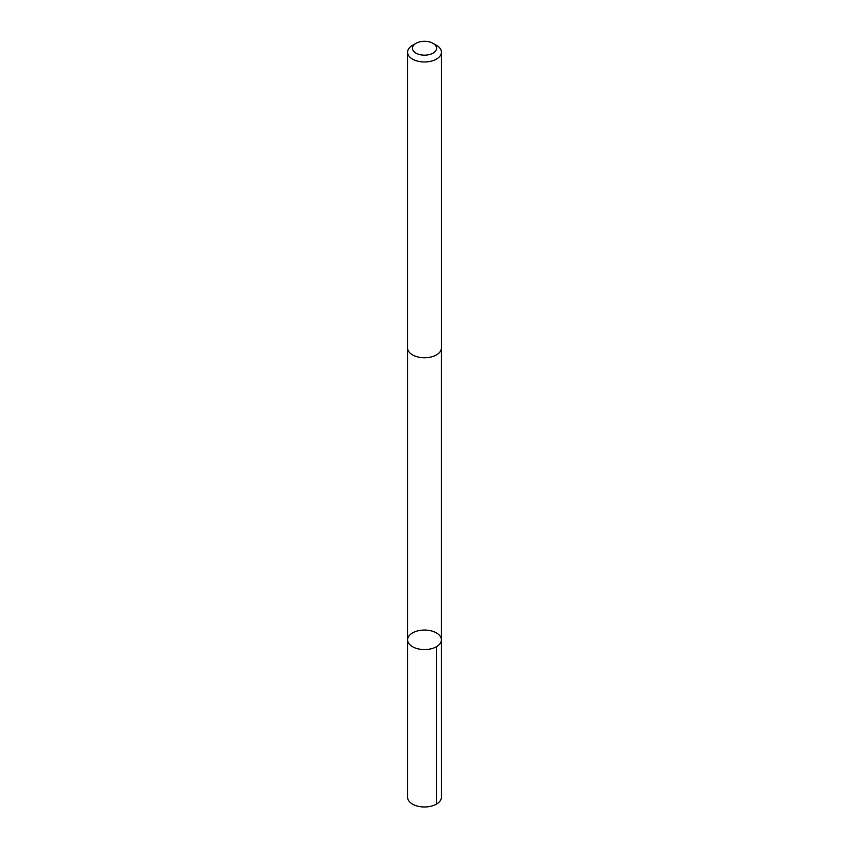 <?xml version="1.0" encoding="UTF-8"?>
<svg xmlns="http://www.w3.org/2000/svg" width="849" height="849" viewBox="0 0 849 849"><rect width="100%" height="100%" fill="white"/><g stroke="black" fill="none" stroke-linecap="round" stroke-linejoin="round"><path stroke-width="1.27" d="M410.523 634.33A16.906 9.763 180 0 1 429.477 630.489A16.906 9.763 180 0 1 441.406 639.817A16.906 9.763 180 0 1 424.5 649.581A16.906 9.763 180 0 1 407.594 639.817A16.906 9.763 180 0 1 410.523 634.33M407.584 797.222A16.916 9.763 0 0 0 419.523 806.55A16.916 9.763 0 0 0 438.477 802.719A16.916 9.763 0 0 0 441.416 797.222L441.406 639.817A16.906 9.763 180 0 1 424.5 649.581A16.906 9.763 180 0 1 407.594 639.817L407.584 797.222M415.989 43.32L412.54 45.305A16.916 9.763 0 0 0 407.584 52.214L407.584 347.984A16.916 9.763 0 0 0 419.523 357.323A16.916 9.763 0 0 0 438.477 353.481A16.916 9.763 0 0 0 441.416 347.984L441.416 52.214A16.916 9.763 0 0 0 436.46 45.305L433.011 43.32A12.035 6.941 0 0 0 415.989 43.32A12.035 6.941 0 0 0 416.827 53.583A12.035 6.941 0 0 0 434.444 52.139A12.035 6.941 0 0 0 433.011 43.32M407.584 52.214A16.916 9.763 0 0 0 419.523 61.542A16.916 9.763 0 0 0 438.477 57.711A16.916 9.763 0 0 0 441.416 52.214M436.46 646.726L436.46 804.12M407.594 348.249L407.594 639.817M441.406 348.249L441.406 639.817"/></g></svg>
